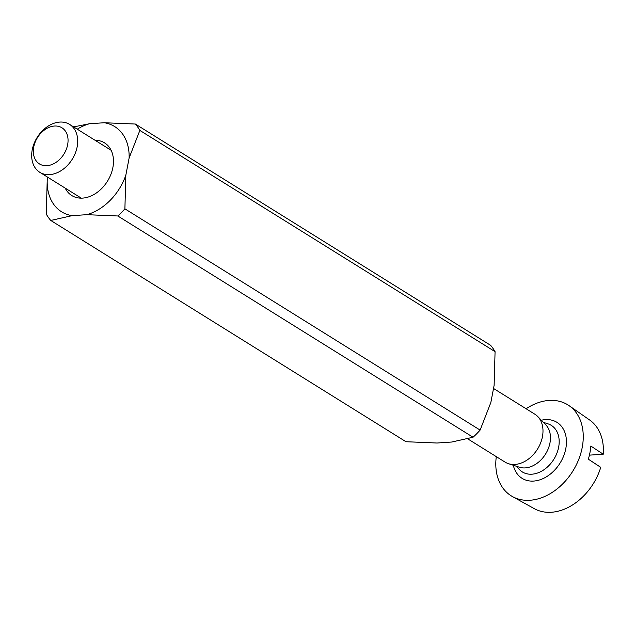 <?xml version="1.0" encoding="UTF-8"?>
<svg xmlns="http://www.w3.org/2000/svg" width="635" height="635" viewBox="0 0 635 635"><rect width="100%" height="100%" fill="white"/><g stroke="black" fill="none" stroke-linecap="round" stroke-linejoin="round"><path stroke-width="0.95" d="M95.044 140.264A31.02 22.725 121.9 0 1 104.569 142.875A31.02 22.725 121.9 0 1 110.831 174.538A31.02 22.725 121.9 0 1 82.661 198.096A31.02 22.725 121.9 0 1 71.771 195.532A31.02 22.725 121.9 0 1 65.222 188.135M77.248 129.175A50.213 36.782 121.9 0 1 89.583 123.722L104.299 122.745A50.213 36.782 121.9 0 1 129.127 157.972L125.841 175.181A50.213 36.782 121.9 0 1 86.757 214.678L72.041 215.662A50.213 36.782 121.9 0 1 47.212 180.435L47.816 177.292M86.757 214.678L117.816 215.979L473.043 437.237L451.755 442.031L437.039 443.016L405.979 441.722L50.76 220.464L72.041 215.662M129.127 157.972L139.851 130.413L495.07 351.671L494.125 385.318L490.839 402.526L480.116 430.086L124.897 208.828L125.841 175.181M89.583 123.722L73.62 126.913M495.07 351.671A64.865 47.514 -58.1 0 0 490.577 345.297L135.358 124.039L104.299 122.745M47.212 180.435L46.268 214.082A64.865 47.514 -58.1 0 0 50.76 220.464M139.851 130.413A64.865 47.514 -58.1 0 0 135.358 124.039M117.816 215.979A64.865 47.514 -58.1 0 0 124.897 208.828M473.043 437.237A64.865 47.514 -58.1 0 0 480.116 430.086M496.292 456.636A53.586 39.251 -58.1 0 0 512.477 496.578L534.305 508.667A52.3 38.314 -58.1 0 0 551.418 512.255A52.3 38.314 -58.1 0 0 600.742 467.344L588.343 459.184A53.086 38.894 121.9 0 0 590.844 446.048L603.25 454.215A52.3 38.314 -58.1 0 0 589.566 419.941L569.095 405.678A53.586 39.251 -58.1 0 0 526.113 408.765M589.431 455.136L603.25 454.215M512.477 496.578A53.586 39.251 -58.1 0 0 530.011 500.253A53.586 39.251 -58.1 0 0 578.302 460.486A53.586 39.251 -58.1 0 0 569.095 405.678M467.717 438.841L505.071 462.105A28.202 20.661 -58.1 0 0 508.452 463.677L519.382 467.217A25.384 18.59 -58.1 0 0 525.24 467.9A25.384 18.59 -58.1 0 0 547.394 450.699A25.384 18.59 -58.1 0 0 545.783 424.823L537.789 416.576A28.202 20.661 -58.1 0 0 534.884 414.226L493.522 388.469M508.452 463.677A28.202 20.661 -58.1 0 0 514.969 464.439A28.202 20.661 -58.1 0 0 539.575 445.325A28.202 20.661 -58.1 0 0 537.789 416.576M49.681 174.617A28.202 20.661 -58.1 0 0 75.295 153.202A28.202 20.661 -58.1 0 0 69.604 124.412A28.202 20.661 -58.1 0 0 37.155 137.43A28.202 20.661 -58.1 0 0 39.783 172.291A28.202 20.661 -58.1 0 0 49.681 174.617M46.911 165.679A21.28 15.589 -58.1 0 0 67.262 134.969A21.28 15.589 -58.1 0 0 37.902 136.93A21.28 15.589 -58.1 0 0 46.911 165.679M513.318 465.249A32.98 24.162 -58.1 0 0 533.67 481.068A32.98 24.162 -58.1 0 0 566.174 446.262A32.98 24.162 -58.1 0 0 541.345 420.243M516.112 466.153L519.494 469.638A27.416 20.082 -58.1 0 0 531.939 474.186A27.416 20.082 -58.1 0 0 557.657 451.088A27.416 20.082 -58.1 0 0 548.013 423.855L543.393 422.354M111.117 150.273L69.604 124.412M81.296 198.144L39.783 172.291"/></g></svg>

